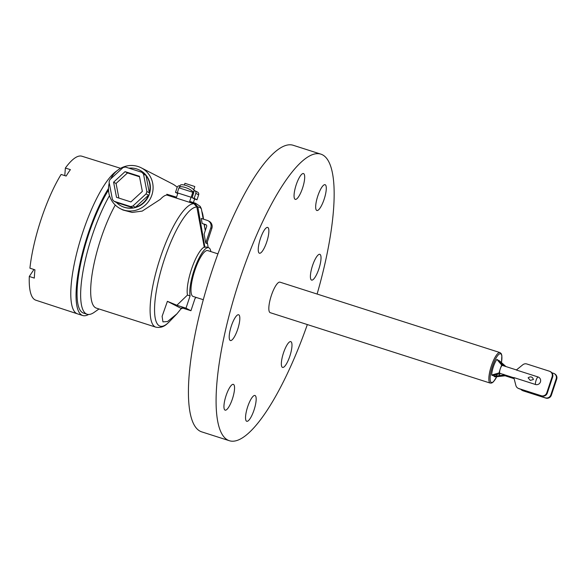 <?xml version="1.0" encoding="UTF-8"?>
<svg xmlns="http://www.w3.org/2000/svg" width="586" height="586" viewBox="0 0 586 586"><rect width="100%" height="100%" fill="white"/><g stroke="black" fill="none" stroke-linecap="round" stroke-linejoin="round"><path stroke-width="0.88" d="M271.355 295.49A16.02 4.175 -72.3 0 1 279.998 282.166L499.997 352.589A16.02 4.175 107.7 0 0 491.361 365.906A16.02 4.175 107.7 0 0 490.233 383.098L270.227 312.682A16.02 4.175 -72.3 0 1 271.355 295.49M505.96 366.572L499.125 360.551L503.008 364.265L502.663 365.298M494.298 375.069L493.91 376.234L495.141 376.871L504.78 375.831A12.782 3.333 107.7 0 0 504.839 375.692M498.056 360.126L496.862 359.386A11.134 2.901 -72.3 0 0 493.39 366.785A11.134 2.901 -72.3 0 0 491.647 375.069L492.833 375.582M514.054 378.424L507.967 376.476L508.143 375.956M503.652 374.373L507.967 376.476M514.112 378.666L504.019 375.428A4.139 1.077 -72.3 0 1 503.975 375.414A4.139 1.077 -72.3 0 1 503.652 374.52M504.78 375.831L503.403 375.121L503.608 374.505M493.91 376.234L503.403 375.121M505.007 366.272L503.008 364.265M499.851 373.765L499.199 375.729M520.808 389.294A4.483 4.329 -62.7 0 0 522.749 390.606L545.302 397.821A4.483 4.329 -62.7 0 0 550.84 394.891L556.173 378.864A4.483 4.329 -62.7 0 0 553.462 373.289L551.873 372.784M554.1 373.56L554.627 373.831A4.483 4.329 117.3 0 1 556.7 379.135L551.367 395.162A4.483 4.329 117.3 0 1 545.83 398.092L523.276 390.877A4.483 4.329 117.3 0 1 522.639 390.613L522.111 390.335M491.647 375.069L499.104 372.908L499.917 373.319A4.139 1.077 -72.3 0 1 500.246 368.902A12.782 3.333 107.7 0 0 499.104 372.908M500.517 373.516L499.917 373.319A4.139 1.077 -72.3 0 0 499.961 373.341L513.893 377.802M500.481 373.612L492.943 375.501M502.502 365.466L501.711 365.063A12.782 3.333 107.7 0 0 500.246 368.902A4.139 1.077 -72.3 0 1 502.48 365.459A4.139 1.077 -72.3 0 1 502.524 365.481M501.711 365.063L496.862 359.386M502.942 365.613L498.005 360.002M518.053 388.247A4.483 4.329 -62.7 0 1 515.892 385.515L513.827 377.56L535.523 384.504A3.977 3.838 -62.7 0 0 540.438 381.904A3.977 3.838 -62.7 0 0 538.036 376.959L516.339 370.015L522.785 364.785A4.483 4.329 -62.7 0 1 526.851 363.987L549.404 371.202A4.483 4.329 -62.7 0 1 550.042 371.465L550.569 371.736A4.483 4.329 117.3 0 1 552.642 377.047L547.309 393.067A4.483 4.329 117.3 0 1 541.772 396.004L519.218 388.782A4.483 4.329 117.3 0 1 518.581 388.518L518.053 388.247A4.483 4.329 -62.7 0 0 518.691 388.511L541.244 395.733A4.483 4.329 -62.7 0 0 546.782 392.796L552.115 376.776A4.483 4.329 -62.7 0 0 550.042 371.465M530.293 380.424L533.414 379.516C532.462 376.747 530.689 376.175 528.111 377.816L530.293 380.424M317.107 294.047A150.419 39.181 107.7 0 0 320.967 154.169A150.419 39.181 107.7 0 0 239.828 279.244A150.419 39.181 107.7 0 0 229.258 440.687A150.419 39.181 107.7 0 0 307.335 324.563M303.944 183.059A13.537 3.523 -72.3 0 1 295.249 199.357A13.537 3.523 -72.3 0 1 294.802 189.864A13.537 3.523 -72.3 0 1 303.497 173.566A13.537 3.523 -72.3 0 1 303.944 183.059M268.718 229.097A13.537 3.523 -72.3 0 1 265.941 244.172A13.537 3.523 -72.3 0 1 259.43 253.225A13.537 3.523 -72.3 0 1 258.397 251.562A13.537 3.523 -72.3 0 1 261.173 236.488A13.537 3.523 -72.3 0 1 267.685 227.434A13.537 3.523 -72.3 0 1 268.718 229.097M237.242 315.165A13.537 3.523 -72.3 0 1 238.641 314.755A13.537 3.523 -72.3 0 1 238.539 326.468A13.537 3.523 -72.3 0 1 231.785 340.129A13.537 3.523 -72.3 0 1 230.386 340.539A13.537 3.523 -72.3 0 1 230.488 328.827A13.537 3.523 -72.3 0 1 237.242 315.165M227.947 390.833A13.537 3.523 -72.3 0 1 233.375 384.365A13.537 3.523 -72.3 0 1 230.547 403.681A13.537 3.523 -72.3 0 1 225.127 410.149A13.537 3.523 -72.3 0 1 227.947 390.833M246.288 411.79A13.537 3.523 -72.3 0 1 254.983 395.499A13.537 3.523 -72.3 0 1 255.423 404.992A13.537 3.523 -72.3 0 1 246.728 421.283A13.537 3.523 -72.3 0 1 246.288 411.79M281.507 365.752A13.537 3.523 -72.3 0 1 284.283 350.684A13.537 3.523 -72.3 0 1 290.795 341.631A13.537 3.523 -72.3 0 1 291.828 343.293A13.537 3.523 -72.3 0 1 289.052 358.361A13.537 3.523 -72.3 0 1 282.54 367.415A13.537 3.523 -72.3 0 1 281.507 365.752M312.983 279.69A13.537 3.523 -72.3 0 1 311.591 280.101A13.537 3.523 -72.3 0 1 311.693 268.388A13.537 3.523 -72.3 0 1 318.447 254.727A13.537 3.523 -72.3 0 1 319.839 254.317A13.537 3.523 -72.3 0 1 319.736 266.029A13.537 3.523 -72.3 0 1 312.983 279.69M322.278 204.016A13.537 3.523 -72.3 0 1 316.85 210.491A13.537 3.523 -72.3 0 1 319.678 191.175A13.537 3.523 -72.3 0 1 325.105 184.7A13.537 3.523 -72.3 0 1 322.278 204.016M229.258 440.687L201.599 431.831A150.419 39.181 -72.3 0 1 212.169 270.388A150.419 39.181 -72.3 0 1 293.308 145.313L320.967 154.169M203.276 299.702L193.087 296.443A24.07 6.27 -72.3 0 1 194.779 270.615A24.07 6.27 -72.3 0 1 207.759 250.603L217.948 253.863M210.835 251.584A27.073 7.054 107.7 0 0 208.675 247.732A27.073 7.054 107.7 0 0 194.076 270.249A27.073 7.054 107.7 0 0 190.084 295.893L185.996 308.185L190.941 310.726L195.028 298.442A27.073 7.054 107.7 0 0 196.164 297.424M190.084 295.893L187.461 295.058A27.073 7.054 -72.3 0 1 191.446 269.406A27.073 7.054 -72.3 0 1 204.236 247.109L204.924 247.336A27.073 7.054 -72.3 0 1 206.741 247.116L208.675 247.732M185.996 308.185L176.877 305.262L167.406 301.329L181.594 308.639L181.814 307.811L190.941 310.726M187.461 295.058L176.877 305.262M167.406 301.329L162.11 316.337L162.937 321.875L167.559 321.538L176.957 313.803L181.814 307.811M191.058 197.248L189.63 201.54A65.434 17.045 -72.3 0 1 190.838 201.752L195.687 203.305L200.236 206.397L201.372 208.814L203.217 219.083M204.148 224.328L205.268 230.642M207.268 242.15L208.191 247.578M194.611 198.984L193.417 202.573M191.109 197.24L177.28 192.816L178.935 187.828L192.772 192.252L191.212 197.299L192.735 192.735L193.592 193.175M193.57 193.234L192.713 192.794M192.772 192.252L193.402 192.582L194.464 190.553A2.256 2.176 -62.7 0 1 194.786 190.684L197.607 192.142A2.256 2.176 117.3 0 1 198.647 194.808L196.991 199.797L194.911 199.137L192.091 197.68L193.732 192.75M177.866 193.19L175.492 192.369L177.155 187.381A2.256 2.176 -62.7 0 1 179.939 185.901L180.012 185.923M177.756 193.534L175.492 192.369M196.991 199.797L194.164 198.346L195.827 193.351A2.256 2.176 -62.7 0 0 194.786 190.684M194.164 198.346L192.091 197.68M192.853 192.296L193.292 192.435A7.523 2.183 -157.6 0 0 186.245 187.828A7.523 2.183 -157.6 0 0 179.426 187.352L180.246 185.352A7.523 2.183 22.4 0 1 187.073 185.835A7.523 2.183 22.4 0 1 194.12 190.443L193.292 192.435A2.256 0.586 107.7 0 0 193.402 192.582M177.28 192.816L191.212 197.299M179.426 187.352A7.523 2.183 -157.6 0 0 179.455 187.989M184.37 185.022L184.942 183.301L194.779 186.509L193.834 189.945M189.63 201.54L194.479 203.093L197.841 206.997A62.753 16.349 -72.3 0 1 201.372 208.814M204.924 247.336L197.841 206.997M176.54 197.174L166.849 194.252A22.942 22.129 117.3 0 1 166.849 195.043L193.973 203.723L196.852 207.034L204.236 247.109M166.849 194.252L176.489 197.335L177.917 193.043M205.737 243.029A30.67 7.992 -72.3 0 1 206.799 243.578L211.854 228.372A6.014 5.801 117.3 0 0 209.077 221.252L208.023 220.702A6.014 5.801 -62.7 0 0 207.158 220.351L201.254 218.461L202.177 223.486L205.737 224.628A1.502 1.45 117.3 0 1 206.646 226.496L204.111 234.114L205.737 243.029L210.799 227.822A6.014 5.801 -62.7 0 0 208.023 220.702M206.36 225.031L202.177 223.486M193.973 203.723A64.68 16.848 107.7 0 0 160.308 257.715A64.68 16.848 107.7 0 0 155.766 327.142L96.338 308.119A64.68 16.848 -72.3 0 1 100.88 238.7A64.68 16.848 -72.3 0 1 115.266 205.049M109.501 195.636A73.331 19.104 107.7 0 0 92.214 235.528A73.331 19.104 107.7 0 0 87.058 314.228A73.331 19.104 107.7 0 0 94.141 312.367L98.997 308.969M109.26 182.993A22.942 22.129 -62.7 0 0 120.284 208.638A22.942 22.129 -62.7 0 0 151.884 194.999A22.942 22.129 -62.7 0 0 141.299 167.852L172.35 183.858A22.942 22.129 117.3 0 1 177.192 187.271M141.299 167.852A22.942 22.129 -62.7 0 0 110.754 178.862M120.284 208.638L122.979 210.022L132.158 212.432L142.215 211.099L160.315 199.335C162.849 196.625 165.025 195.197 166.849 195.043M87.058 314.228L83.461 313.078A73.331 19.104 -72.3 0 1 88.618 234.378A73.331 19.104 -72.3 0 1 108.527 190.106M108.498 188.45A75.887 19.77 107.7 0 0 88.017 234.07A75.887 19.77 107.7 0 0 82.685 315.517A75.887 19.77 107.7 0 0 88.603 314.47M33.937 269.494L29.3 276.46L34.318 278.094A75.623 19.697 -72.3 0 1 34.948 269.816L29.923 268.19A75.587 19.69 -72.3 0 1 41.196 219.098A75.587 19.69 -72.3 0 1 61.105 174.452L66.145 176.042A75.623 19.697 -72.3 0 1 70.401 169.632L65.361 168.05A75.587 19.69 -72.3 0 1 81.937 156.235L120.591 168.314M82.685 315.517L77.425 313.832A75.887 19.77 -72.3 0 1 77.396 313.825L35.856 300.208A75.587 19.69 -72.3 0 1 29.3 276.467M64.79 175.617L65.361 168.05M141.915 172.321L144.383 173.588A20.158 19.441 -62.7 0 0 139.673 170.145L140.025 170.328A20.158 19.441 117.3 0 1 149.327 194.178A20.158 19.441 117.3 0 1 121.558 206.162L121.207 205.979A20.158 19.441 -62.7 0 0 133 207.818L130.524 206.543A20.158 19.441 -62.7 0 0 132.927 205.994L146.075 193.9A20.158 19.441 -62.7 0 0 146.507 192.721A20.158 19.441 -62.7 0 0 146.866 191.519L143.519 174.152A20.158 19.441 -62.7 0 0 141.915 172.321L125.419 167.039A20.158 19.441 -62.7 0 0 123.016 167.589L109.868 179.675A20.158 19.441 -62.7 0 0 109.436 180.854A20.158 19.441 -62.7 0 0 109.077 182.063L112.424 199.43A20.158 19.441 -62.7 0 0 114.028 201.262L130.524 206.543M139.673 170.145A20.158 19.441 -62.7 0 0 128.942 168.167M143.519 174.152L145.987 175.426L149.335 192.794A20.158 19.441 -62.7 0 0 145.987 175.426M149.335 192.794L146.866 191.519M146.075 193.9L148.544 195.175L135.395 207.261A20.158 19.441 -62.7 0 0 148.544 195.175M135.395 207.261L132.927 205.994M114.028 201.262L116.504 202.536A20.158 19.441 -62.7 0 0 121.207 205.979M113.596 182.187L116.511 197.321L130.89 201.928L142.347 191.388L139.431 176.254L125.052 171.654L127.521 172.929L116.065 183.462L113.596 182.187L125.052 171.654M116.504 202.536L133 207.818M118.885 198.083L116.065 183.462M139.527 176.767L127.521 172.929M501.491 362.251A15.06 3.926 107.7 0 0 501.213 354.274A15.06 3.926 107.7 0 0 492.467 366.309A15.06 3.926 107.7 0 0 491.822 382.519A15.06 3.926 107.7 0 0 496.738 376.739M499.125 360.551L498.92 361.166M496.196 376.168L496.752 374.498M500.583 362.99L500.876 362.111M507.513 375.758L507.351 376.241M523.276 390.877L522.749 390.606M545.302 397.821L545.83 398.092M551.367 395.162L550.84 394.891M556.173 378.864L556.7 379.135M538.036 376.959A4.139 1.077 107.7 0 0 536.073 380.365A4.139 1.077 107.7 0 0 535.523 384.504M552.115 376.776L552.642 377.047M547.309 393.067L546.782 392.796M541.244 395.733L541.772 396.004M519.218 388.782L518.691 388.511M176.965 313.803L169.522 321.531A62.424 16.262 -72.3 0 1 154.719 314.301A62.424 16.262 -72.3 0 1 164.432 259.144A62.424 16.262 -72.3 0 1 196.852 207.034M201.833 211.356A62.424 16.262 -72.3 0 1 203.144 216.49L203.54 219.193M195.827 193.351L198.647 194.808M195.687 203.305A65.434 17.045 107.7 0 0 194.479 203.093M205.737 224.628L206.147 224.841M210.799 227.822L211.854 228.372M77.396 313.825A75.887 19.77 -72.3 0 1 82.758 232.386A75.887 19.77 -72.3 0 1 116.914 170.848M490.233 383.098L491.815 382.995L493.412 381.838L496.789 376.739M499.997 352.589L501.22 353.592L501.85 355.46L501.528 362.287M502.48 365.459L516.442 369.927M182.517 308.031L182.143 308.419M205.078 229.573L204.309 224.379M155.766 327.142C160.073 328.043 163.919 326.871 167.31 323.626L169.522 321.531M201.745 210.887L203.144 216.49"/></g></svg>
